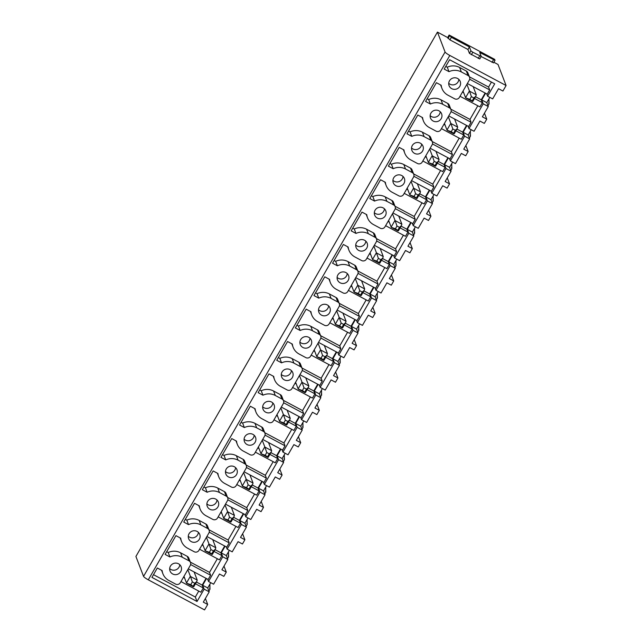 <?xml version="1.0" encoding="UTF-8"?>
<svg xmlns="http://www.w3.org/2000/svg" width="642" height="642" viewBox="0 0 642 642"><rect width="100%" height="100%" fill="white"/><g stroke="black" fill="none" stroke-linecap="round" stroke-linejoin="round"><path stroke-width="0.96" d="M209.573 588.12L209.982 589.179L208.907 591.049M209.878 584.204L209.982 589.179M210.753 582.679L207.719 587.96L209.212 591.852L203.305 602.124L207.687 604.467L205.392 598.488M207.687 604.467L204.557 609.9L148.286 579.822A4.959 0.786 29.9 0 1 143.551 576.38L135.911 556.47L437.443 32.1L447.667 37.565L449.127 35.021L494.669 59.361L495.022 60.34L479.726 52.467L481.219 56.424L472.801 52.219L470.907 50.846L469.414 46.954L451.374 37.308L449.127 35.021M493.907 62.282L498.015 64.473L506.089 85.53L502.911 91.044L498.529 88.7L492.671 98.892L487.607 96.188L486.724 93.884M488.947 98.892L489.052 103.868L488.642 102.808M489.052 103.868L487.976 105.737M485.553 93.259L481.717 99.935L483.209 103.827L488.281 106.54L482.367 116.812L486.748 119.155L484.461 113.177M486.748 119.155L484.309 123.4L479.927 121.057L474.069 131.249L468.997 128.536L468.114 126.241M470.337 131.249L470.442 136.224L470.032 135.157M470.442 136.224L469.366 138.094M466.951 125.615L463.115 132.292L464.607 136.184L469.671 138.889L463.765 149.169L468.146 151.512L465.851 145.533M468.146 151.512L465.707 155.757L461.325 153.414L455.467 163.606L450.395 160.893L449.512 158.59M451.735 163.606L451.84 168.581L451.43 167.514M451.84 168.581L450.764 170.451M448.349 157.972L444.505 164.649L445.997 168.533L451.069 171.245L445.163 181.517L449.544 183.861L447.249 177.89M449.544 183.861L447.105 188.106L442.715 185.763L436.857 195.954L431.793 193.25L430.91 190.947M433.133 195.954L433.238 200.93L432.828 199.871M433.238 200.93L432.162 202.8M429.739 190.321L425.903 196.998L427.395 200.89L432.467 203.602L426.553 213.874L430.934 216.218L428.647 210.239M430.934 216.218L428.495 220.463L424.113 218.12L418.255 228.311L413.183 225.599L412.3 223.304M414.523 228.311L414.628 233.287L414.218 232.219M414.628 233.287L413.552 235.157M411.137 222.678L407.301 229.355L408.793 233.247L413.857 235.951L407.951 246.231L412.333 248.574L410.037 242.596M412.333 248.574L409.893 252.82L405.511 250.476L399.653 260.668L394.581 257.956L393.698 255.652M395.921 260.66L396.026 265.644L395.616 264.576M396.026 265.644L394.95 267.513M392.535 255.035L388.691 261.711L390.184 265.595L395.255 268.308L389.349 278.58L393.731 280.923L391.435 274.953M393.731 280.923L391.291 285.168L386.909 282.825L381.043 293.017L375.979 290.312L375.097 288.009M377.311 293.025L377.424 297.992L377.014 296.933M377.424 297.992L376.348 299.862M373.933 287.383L370.089 294.06L371.582 297.952L376.653 300.665L370.739 310.937L375.129 313.28L372.833 307.301M375.129 313.28L372.681 317.525L368.299 315.182L362.441 325.374L357.369 322.661L356.487 320.366M358.717 325.374L358.814 330.349L358.413 329.282M358.814 330.349L357.738 332.219M355.323 319.74L351.487 326.417L352.98 330.309L358.043 333.013L352.137 343.293L356.519 345.637L354.232 339.658M356.519 345.637L354.079 349.882L349.697 347.539L343.839 357.73L338.767 355.018L337.885 352.715M340.108 357.73L340.212 362.706L339.803 361.639M340.212 362.706L339.137 364.576M336.721 352.097L332.885 358.774L334.37 362.658L339.441 365.37L333.535 375.642L337.917 377.986L335.622 372.007M337.917 377.986L335.477 382.231L331.095 379.887L325.229 390.079L320.165 387.375L319.283 385.072M321.506 390.079L321.61 395.055L321.201 393.995M321.61 395.055L320.535 396.925M318.119 384.446L314.275 391.122L315.768 395.015L320.839 397.727L314.933 407.999L319.315 410.342L317.02 404.364M319.315 410.342L316.867 414.588L312.485 412.244L306.627 422.436L301.555 419.724L300.681 417.428M302.896 422.436L303 427.411L302.599 426.344M303 427.411L301.925 429.281M299.509 416.802L295.673 423.479L297.166 427.371L302.238 430.076L296.323 440.356L300.705 442.691L298.418 436.721M300.705 442.691L298.265 446.944L293.884 444.601L288.025 454.793L282.953 452.08L282.071 449.777M284.294 454.785L284.398 459.768L283.989 458.701M284.398 459.768L283.323 461.638M280.907 449.159L277.071 455.836L278.564 459.72L283.628 462.433L277.721 472.705L282.103 475.048L279.808 469.069M282.103 475.048L279.663 479.293L275.282 476.95L269.423 487.142L264.352 484.437L263.469 482.134M265.692 487.15L265.796 492.117L265.387 491.058M265.796 492.117L264.721 493.987M262.305 481.508L258.461 488.185L259.954 492.077L265.026 494.789L259.119 505.061L263.501 507.405L261.206 501.426M263.501 507.405L261.053 511.65L256.672 509.307L250.813 519.498L245.75 516.786L244.867 514.491M247.09 519.498L247.194 524.474L246.785 523.407M247.194 524.474L246.119 526.344M243.695 513.865L239.859 520.542L241.352 524.434L246.424 527.138L240.509 537.418L244.891 539.753L242.604 533.783M244.891 539.753L242.451 544.007L238.07 541.663L232.211 551.855L227.14 549.143L226.257 546.84M228.48 551.855L228.584 556.831L228.175 555.763M228.584 556.831L227.509 558.701M225.093 546.222L221.257 552.898L222.75 556.783L227.814 559.495L221.907 569.767L226.289 572.11L223.994 566.132M226.289 572.11L223.849 576.356L219.468 574.012L213.609 584.204L208.538 581.5L207.655 579.196M483.209 103.827L468.997 128.536M464.607 136.184L450.395 160.893M445.997 168.533L431.793 193.25M427.395 200.89L413.183 225.599M408.793 233.247L394.581 257.956M390.184 265.595L375.979 290.312M371.582 297.952L357.369 322.661M352.98 330.309L338.767 355.018M334.37 362.658L320.165 387.375M315.768 395.015L301.555 419.724M297.166 427.371L282.953 452.08M278.564 459.72L264.352 484.437M259.954 492.077L245.75 516.786M241.352 524.434L227.14 549.143M206.066 578.346L202.19 585.103L203.281 587.96L200.842 592.205L180.964 581.58M161.551 570.256L162.891 573.747A13.594 13.169 159 0 1 162.121 570.561L157.322 568.001L151.929 577.383L197.038 601.498L195.328 597.036L198.747 591.089M197.038 601.498L204.14 589.139L202.647 585.247L206.491 578.57M222.75 556.783L208.538 581.5M162.891 573.747A13.594 13.169 159 0 0 168.894 580.512L175.595 584.092A3.475 3.362 159 0 0 180.306 582.727L190.273 565.401A3.475 3.362 159 0 0 188.973 560.827L182.272 557.24A13.594 13.169 159 0 0 169.929 556.975L165.138 554.415L175.932 535.645L180.723 538.205A13.594 13.169 159 0 0 181.493 541.391A13.594 13.169 159 0 0 187.496 548.156L194.197 551.735A3.475 3.362 159 0 0 198.916 550.371L208.875 533.053A3.475 3.362 159 0 0 207.575 528.47L200.874 524.891A13.594 13.169 159 0 0 188.531 524.618L183.74 522.058L194.534 503.296L199.325 505.856A13.594 13.169 159 0 0 200.095 509.034A13.594 13.169 159 0 0 206.098 515.799L212.799 519.386A3.475 3.362 159 0 0 217.518 518.022L227.477 500.696A3.475 3.362 159 0 0 226.185 496.114L219.476 492.534A13.594 13.169 159 0 0 207.141 492.27L202.35 489.702L213.136 470.939L217.935 473.499A13.594 13.169 159 0 0 218.705 476.685A13.594 13.169 159 0 0 224.7 483.45L231.409 487.029A3.475 3.362 159 0 0 236.12 485.665L246.087 468.339A3.475 3.362 159 0 0 244.787 463.765L238.086 460.178A13.594 13.169 159 0 0 225.743 459.913L220.952 457.353L231.746 438.582L236.537 441.142A13.594 13.169 159 0 0 237.307 444.328A13.594 13.169 159 0 0 243.31 451.093L250.011 454.672A3.475 3.362 159 0 0 254.73 453.308L264.689 435.99A3.475 3.362 159 0 0 263.389 431.408L256.688 427.829A13.594 13.169 159 0 0 244.345 427.556L239.554 424.996L250.348 406.234L255.139 408.793A13.594 13.169 159 0 0 255.909 411.971A13.594 13.169 159 0 0 261.912 418.736L268.613 422.324A3.475 3.362 159 0 0 273.332 420.959L283.291 403.633A3.475 3.362 159 0 0 281.99 399.051L275.29 395.472A13.594 13.169 159 0 0 262.955 395.207L258.156 392.647L268.95 373.877L273.741 376.437A13.594 13.169 159 0 0 274.519 379.623A13.594 13.169 159 0 0 280.514 386.388L287.215 389.967A3.475 3.362 159 0 0 291.933 388.603L301.892 371.277A3.475 3.362 159 0 0 300.6 366.702L293.9 363.115A13.594 13.169 159 0 0 281.557 362.85L276.766 360.29L287.56 341.52L292.351 344.08A13.594 13.169 159 0 0 293.121 347.266A13.594 13.169 159 0 0 299.124 354.031L305.825 357.61A3.475 3.362 159 0 0 310.543 356.246L320.502 338.928A3.475 3.362 159 0 0 319.202 334.346L312.502 330.766A13.594 13.169 159 0 0 300.159 330.494L295.368 327.934L306.162 309.171L310.953 311.731A13.594 13.169 159 0 0 311.723 314.909A13.594 13.169 159 0 0 317.726 321.674L324.427 325.261A3.475 3.362 159 0 0 329.145 323.897L339.104 306.571A3.475 3.362 159 0 0 337.804 301.989L331.103 298.41A13.594 13.169 159 0 0 318.769 298.145L313.97 295.585L324.764 276.814L329.555 279.374A13.594 13.169 159 0 0 330.325 282.56A13.594 13.169 159 0 0 336.328 289.325L343.029 292.904A3.475 3.362 159 0 0 347.747 291.54L357.706 274.214A3.475 3.362 159 0 0 356.414 269.64L349.713 266.053A13.594 13.169 159 0 0 337.371 265.788L332.58 263.228L343.366 244.458L348.165 247.026A13.594 13.169 159 0 0 348.935 250.203A13.594 13.169 159 0 0 354.938 256.969L361.639 260.556A3.475 3.362 159 0 0 366.349 259.183L376.316 241.865A3.475 3.362 159 0 0 375.016 237.283L368.315 233.704A13.594 13.169 159 0 0 355.973 233.431L351.182 230.871L361.976 212.109L366.767 214.669A13.594 13.169 159 0 0 367.537 217.847A13.594 13.169 159 0 0 373.54 224.612L380.241 228.199A3.475 3.362 159 0 0 384.959 226.835L394.918 209.509A3.475 3.362 159 0 0 393.618 204.926L386.917 201.347A13.594 13.169 159 0 0 374.583 201.082L369.784 198.522L380.578 179.752L385.369 182.312A13.594 13.169 159 0 0 386.139 185.498A13.594 13.169 159 0 0 392.142 192.263L398.842 195.842A3.475 3.362 159 0 0 403.561 194.478L413.52 177.152A3.475 3.362 159 0 0 412.228 172.578L405.519 168.99A13.594 13.169 159 0 0 393.185 168.726L388.394 166.166L399.18 147.395L403.978 149.963A13.594 13.169 159 0 0 404.749 153.141A13.594 13.169 159 0 0 410.752 159.906L417.452 163.493A3.475 3.362 159 0 0 422.163 162.121L432.13 144.803A3.475 3.362 159 0 0 430.83 140.221L424.129 136.642A13.594 13.169 159 0 0 411.787 136.369L406.996 133.809L417.79 115.046L422.58 117.606A13.594 13.169 159 0 0 423.351 120.784A13.594 13.169 159 0 0 429.354 127.557L436.054 131.137A3.475 3.362 159 0 0 440.773 129.772L450.732 112.446A3.475 3.362 159 0 0 449.432 107.864L442.731 104.285A13.594 13.169 159 0 0 430.389 104.02L425.598 101.46L436.391 82.69L441.182 85.25A13.594 13.169 159 0 0 441.953 88.436A13.594 13.169 159 0 0 447.956 95.201L454.656 98.78A3.475 3.362 159 0 0 459.375 97.415L469.334 80.09A3.475 3.362 159 0 0 468.034 75.515L461.333 71.928A13.594 13.169 159 0 0 448.999 71.663L444.208 69.103L449.601 59.722L494.709 83.829L487.607 96.188M491.435 82.08L488.578 87.055L469.406 76.807M467.36 83.532L487.23 94.157L489.677 89.912L488.578 87.055M485.135 93.042L481.251 99.791L475.529 96.733M460.033 96.276L479.911 106.893L482.351 102.648L481.251 99.791M477.808 105.778L469.976 119.404L450.796 109.156M448.75 115.889L468.628 126.514L471.067 122.269L469.976 119.404M466.533 125.391L462.649 132.148L456.927 129.082M441.431 128.625L461.301 139.25L463.749 135.005L462.649 132.148M459.207 138.126L451.366 151.761L432.194 141.513M430.148 148.246L450.026 158.863L452.466 154.618L451.366 151.761M447.923 157.747L444.047 164.496L438.317 161.439M422.821 160.981L442.699 171.607L445.139 167.361L444.047 164.496M440.605 170.483L432.764 184.118L413.592 173.87M411.546 180.595L431.416 191.22L433.864 186.974L432.764 184.118M429.321 190.096L425.437 196.853L419.716 193.796M404.219 193.338L424.097 203.955L426.537 199.71L425.437 196.853M421.995 202.84L414.162 216.466L394.982 206.218M392.936 212.951L412.814 223.577L415.254 219.331L414.162 216.466M410.719 222.453L406.835 229.21L401.114 226.144M385.617 225.687L405.487 236.312L407.935 232.067L406.835 229.21M403.393 235.189L395.552 248.823L376.381 238.575M374.334 245.308L394.212 255.925L396.652 251.68L395.552 248.823M392.118 254.81L388.233 261.559L382.504 258.501M367.007 258.044L386.885 268.669L389.325 264.424L388.233 261.559M384.791 267.545L376.95 281.18L357.779 270.932M355.732 277.657L375.61 288.282L378.05 284.037L376.95 281.18M373.508 287.159L369.623 293.916L363.902 290.858M348.405 290.401L368.283 301.018L370.723 296.773L369.623 293.916M366.189 299.902L358.348 313.529L339.169 303.281M337.122 310.014L357 320.639L359.44 316.394L358.348 313.529M354.906 319.515L351.022 326.272L345.3 323.207M329.803 322.749L349.681 333.375L352.121 329.129L351.022 326.272M347.579 332.251L339.738 345.886L320.567 335.638M318.52 342.371L338.398 352.988L340.838 348.742L339.738 345.886M336.304 351.872L332.42 358.621L326.698 355.564M311.193 355.106L331.071 365.731L333.511 361.486L332.42 358.621M328.977 364.608L321.136 378.242L301.965 367.994M299.918 374.719L319.796 385.344L322.236 381.099L321.136 378.242M317.694 384.221L313.81 390.978L308.088 387.92M292.591 387.463L312.469 398.08L314.909 393.835L313.81 390.978M310.375 396.965L302.534 410.591L283.363 400.343M281.316 407.076L301.186 417.701L303.634 413.456L302.534 410.591M299.092 416.578L295.208 423.335L289.486 420.269M273.99 419.812L293.867 430.437L296.307 426.192L295.208 423.335M291.765 429.313L283.933 442.948L264.753 432.7M262.706 439.433L282.584 450.05L285.024 445.805L283.933 442.948M280.49 448.935L276.606 455.684L270.884 452.626M255.388 452.169L275.257 462.794L277.705 458.548L276.606 455.684M273.163 461.67L265.323 475.305L246.151 465.049M244.104 471.782L263.982 482.407L266.422 478.162L265.323 475.305M261.88 481.283L258.004 488.04L252.274 484.983M236.778 484.525L256.656 495.142L259.095 490.897L258.004 488.04M254.561 494.027L246.721 507.653L227.549 497.406M225.502 504.139L245.372 514.764L247.82 510.518L246.721 507.653M243.278 513.64L239.394 520.389L233.672 517.332M218.176 516.874L238.054 527.499L240.493 523.254L239.394 520.389M235.951 526.376L228.119 540.01L208.939 529.762M206.893 536.495L226.77 547.112L229.21 542.867L228.119 540.01M224.676 545.997L220.792 552.746L215.07 549.688M199.574 549.231L219.444 559.856L221.891 555.611L220.792 552.746M217.349 558.733L209.509 572.367L190.337 562.111M188.291 568.844L208.168 579.469L210.608 575.224L209.509 572.367M203.281 587.96L195.465 583.779M184.591 577.969L183.411 577.335M210.608 575.224L190.618 564.543M202.19 585.103L196.46 582.045M506.089 85.53L449.809 55.445L148.286 579.822M209.212 591.852L204.14 589.139M457.577 78.468A5.955 5.77 159 0 0 449.087 85.699A5.955 5.77 159 0 0 458.492 87.898A5.955 5.77 159 0 0 457.577 78.468M438.976 110.825A5.955 5.77 159 0 0 430.485 118.048A5.955 5.77 159 0 0 439.882 120.255A5.955 5.77 159 0 0 438.976 110.825M420.366 143.182A5.955 5.77 159 0 0 411.883 150.405A5.955 5.77 159 0 0 421.28 152.603A5.955 5.77 159 0 0 420.366 143.182M401.764 175.531A5.955 5.77 159 0 0 393.273 182.761A5.955 5.77 159 0 0 402.678 184.96A5.955 5.77 159 0 0 401.764 175.531M383.162 207.888A5.955 5.77 159 0 0 374.671 215.11A5.955 5.77 159 0 0 384.068 217.317A5.955 5.77 159 0 0 383.162 207.888M364.552 240.244A5.955 5.77 159 0 0 356.069 247.467A5.955 5.77 159 0 0 365.467 249.666A5.955 5.77 159 0 0 364.552 240.244M345.95 272.593A5.955 5.77 159 0 0 337.459 279.824A5.955 5.77 159 0 0 346.865 282.023A5.955 5.77 159 0 0 345.95 272.593M327.348 304.95A5.955 5.77 159 0 0 318.857 312.173A5.955 5.77 159 0 0 328.255 314.379A5.955 5.77 159 0 0 327.348 304.95M308.738 337.307A5.955 5.77 159 0 0 300.255 344.529A5.955 5.77 159 0 0 309.653 346.728A5.955 5.77 159 0 0 308.738 337.307M290.136 369.656A5.955 5.77 159 0 0 281.645 376.886A5.955 5.77 159 0 0 291.051 379.085A5.955 5.77 159 0 0 290.136 369.656M271.534 402.012A5.955 5.77 159 0 0 263.043 409.235A5.955 5.77 159 0 0 272.441 411.442A5.955 5.77 159 0 0 271.534 402.012M252.924 434.361A5.955 5.77 159 0 0 244.442 441.592A5.955 5.77 159 0 0 253.839 443.791A5.955 5.77 159 0 0 252.924 434.361M234.322 466.718A5.955 5.77 159 0 0 225.832 473.948A5.955 5.77 159 0 0 235.237 476.147A5.955 5.77 159 0 0 234.322 466.718M215.72 499.075A5.955 5.77 159 0 0 207.23 506.297A5.955 5.77 159 0 0 216.635 508.496A5.955 5.77 159 0 0 215.72 499.075M197.118 531.424A5.955 5.77 159 0 0 188.628 538.654A5.955 5.77 159 0 0 198.025 540.853A5.955 5.77 159 0 0 197.118 531.424M178.508 563.78A5.955 5.77 159 0 0 170.026 571.011A5.955 5.77 159 0 0 179.423 573.21A5.955 5.77 159 0 0 178.508 563.78M207.719 587.96L202.647 585.247M190.505 562.553L188.796 558.091A3.475 3.362 159 0 0 187.263 556.365L180.562 552.778A13.594 13.169 159 0 0 168.22 552.513L166.695 551.703M168.22 552.513L169.929 556.975M169.665 568.587A5.955 5.77 159 0 0 179.784 564.703M153.486 574.67L195.328 597.036M240.493 523.254L232.669 519.073M221.795 513.263L220.615 512.629M247.964 517.974L244.931 523.254L239.859 520.542M246.424 527.138L244.931 523.254M247.82 510.518L227.83 499.829M227.717 497.847L226 493.385A3.475 3.362 159 0 0 224.467 491.652L217.766 488.072A13.594 13.169 159 0 0 205.432 487.808L203.907 486.989M205.432 487.808L207.141 492.27M206.876 503.882A5.955 5.77 159 0 0 216.996 499.998M277.705 458.548L269.881 454.367M259.007 448.549L257.827 447.923M285.168 453.268L282.135 458.54L277.071 455.836M283.628 462.433L282.135 458.54M285.024 445.805L265.042 435.124M264.921 433.133L263.212 428.671A3.475 3.362 159 0 0 261.679 426.946L254.978 423.367A13.594 13.169 159 0 0 242.636 423.094L241.119 422.284M242.636 423.094L244.345 427.556M244.08 439.168A5.955 5.77 159 0 0 254.2 435.292M314.909 393.835L307.093 389.654M296.219 383.844L295.031 383.21M322.38 388.554L319.347 393.835L314.275 391.122M320.839 397.727L319.347 393.835M322.236 381.099L302.246 370.418M302.133 368.428L300.424 363.966A3.475 3.362 159 0 0 298.883 362.24L292.182 358.653A13.594 13.169 159 0 0 279.848 358.388L278.323 357.578M279.848 358.388L281.557 362.85M281.292 374.463A5.955 5.77 159 0 0 291.412 370.578M352.121 329.129L344.297 324.948M333.423 319.138L332.243 318.504M359.592 323.849L356.559 329.129L351.487 326.417M358.043 333.013L356.559 329.129M359.44 316.394L339.457 305.704M339.337 303.722L337.628 299.26A3.475 3.362 159 0 0 336.095 297.527L329.394 293.948A13.594 13.169 159 0 0 317.052 293.683L315.535 292.864M317.052 293.683L318.769 298.145M318.504 309.757A5.955 5.77 159 0 0 328.616 305.873M389.325 264.424L381.508 260.243M370.635 254.433L369.455 253.799M396.796 259.143L393.763 264.416L388.691 261.711M395.255 268.308L393.763 264.416M396.652 251.68L376.661 240.999M376.549 239.009L374.84 234.555A3.475 3.362 159 0 0 373.307 232.821L366.606 229.242A13.594 13.169 159 0 0 354.264 228.969L352.739 228.159M354.264 228.969L355.973 233.431M355.708 245.043A5.955 5.77 159 0 0 365.828 241.167M426.537 199.71L418.712 195.529M407.839 189.719L406.659 189.093M434.008 194.43L430.975 199.71L425.903 196.998M432.467 203.602L430.975 199.71M433.864 186.974L413.873 176.293M413.761 174.303L412.044 169.841A3.475 3.362 159 0 0 410.511 168.116L403.81 164.529A13.594 13.169 159 0 0 391.476 164.264L389.951 163.453M391.476 164.264L393.185 168.726M392.92 180.338A5.955 5.77 159 0 0 403.04 176.454M463.749 135.005L455.924 130.824M445.05 125.013L443.871 124.379M471.22 129.724L468.178 135.005L463.115 132.292M469.671 138.889L468.178 135.005M471.067 122.269L451.085 111.58M450.965 109.597L449.256 105.136A3.475 3.362 159 0 0 447.723 103.402L441.022 99.823A13.594 13.169 159 0 0 428.679 99.558L427.163 98.748M428.679 99.558L430.389 104.02M430.124 115.632A5.955 5.77 159 0 0 440.243 111.748M448.734 83.275A5.955 5.77 159 0 0 458.853 79.391M448.999 71.663L447.281 67.201L445.765 66.391M469.575 77.241L467.858 72.779A3.475 3.362 159 0 0 466.325 71.053L459.624 67.466A13.594 13.169 159 0 0 447.281 67.201M489.822 97.367L486.788 102.648L481.717 99.935M488.281 106.54L486.788 102.648M489.677 89.912L469.687 79.231M482.351 102.648L474.526 98.467M463.652 92.657L462.473 92.031M143.551 576.38L445.075 52.01A4.959 0.786 29.9 0 0 449.809 55.445M445.075 52.01L437.443 32.1M481.147 56.552L493.554 62.82M447.667 37.565L449.914 39.86L467.954 49.498L469.446 53.39L479.759 58.904M467.954 49.498L469.414 46.954M411.522 147.981A5.955 5.77 159 0 0 421.642 144.105M411.787 136.369L410.077 131.907L408.553 131.096M432.363 141.954L430.654 137.492A3.475 3.362 159 0 0 429.121 135.759L422.412 132.18A13.594 13.169 159 0 0 410.077 131.907M451.069 171.245L449.577 167.353L444.505 164.649M452.61 162.081L449.577 167.353M445.139 167.361L437.322 163.18M426.448 157.37L425.269 156.736M452.466 154.618L432.475 143.936M374.318 212.695A5.955 5.77 159 0 0 384.43 208.81M374.583 201.082L372.866 196.621L371.349 195.802M395.151 206.66L393.442 202.198A3.475 3.362 159 0 0 391.909 200.465L385.208 196.885A13.594 13.169 159 0 0 372.866 196.621M413.857 235.951L412.365 232.067L407.301 229.355M415.406 226.787L412.365 232.067M407.935 232.067L400.11 227.886M389.237 222.076L388.057 221.442M415.254 219.331L395.271 208.642M337.106 277.4A5.955 5.77 159 0 0 347.226 273.516M337.371 265.788L335.662 261.326L334.137 260.516M357.947 271.365L356.23 266.903A3.475 3.362 159 0 0 354.697 265.178L347.996 261.591A13.594 13.169 159 0 0 335.662 261.326M376.653 300.665L375.161 296.773L370.089 294.06M378.194 291.492L375.161 296.773M370.723 296.773L362.907 292.591M352.033 286.781L350.845 286.147M378.05 284.037L358.059 273.356M299.894 342.106A5.955 5.77 159 0 0 310.014 338.23M300.159 330.494L298.45 326.032L296.925 325.221M320.735 336.071L319.026 331.609A3.475 3.362 159 0 0 317.493 329.884L310.792 326.305A13.594 13.169 159 0 0 298.45 326.032M339.441 365.37L337.949 361.478L332.885 358.774M340.982 356.206L337.949 361.478M333.511 361.486L325.695 357.305M314.821 351.487L313.641 350.861M340.838 348.742L320.848 338.061M262.69 406.819A5.955 5.77 159 0 0 272.802 402.935M262.955 395.207L261.238 390.745L259.721 389.927M283.523 400.785L281.814 396.323A3.475 3.362 159 0 0 280.281 394.589L273.58 391.01A13.594 13.169 159 0 0 261.238 390.745M302.238 430.076L300.745 426.192L295.673 423.479M303.778 420.911L300.745 426.192M296.307 426.192L288.483 422.011M277.609 416.201L276.429 415.567M303.634 413.456L283.644 402.767M225.478 471.525A5.955 5.77 159 0 0 235.598 467.641M225.743 459.913L224.034 455.451L222.509 454.64M246.319 465.49L244.61 461.028A3.475 3.362 159 0 0 243.077 459.303L236.368 455.716A13.594 13.169 159 0 0 224.034 455.451M265.026 494.789L263.533 490.897L258.461 488.185M266.566 485.617L263.533 490.897M259.095 490.897L251.279 486.716M240.405 480.906L239.217 480.272M266.422 478.162L246.432 467.48M188.266 536.231A5.955 5.77 159 0 0 198.386 532.354M188.531 524.618L186.822 520.156L185.305 519.346M209.107 530.196L207.398 525.734A3.475 3.362 159 0 0 205.865 524.008L199.164 520.429A13.594 13.169 159 0 0 186.822 520.156M227.814 559.495L226.321 555.603L221.257 552.898M229.363 550.33L226.321 555.603M221.891 555.611L214.067 551.43M203.193 545.612L202.013 544.986M229.21 542.867L209.228 532.186M463.034 91.044L465.578 97.672A25.247 4.013 29.9 0 0 465.667 97.873L469.832 99.349L471.405 96.613L473.9 97.945L475.794 96.268L476.284 94.783A25.247 4.013 29.9 0 0 476.22 94.591L473.178 86.646M471.405 96.613L469.527 91.164L476.284 94.783M466.894 84.335L469.438 90.963A25.247 4.013 29.9 0 0 469.527 91.164M469.832 99.349L472.841 101.412M472.327 100.682L473.9 97.945M465.667 97.873L472.432 101.492M444.433 123.4L446.976 130.021A25.247 4.013 29.9 0 0 447.065 130.23L451.23 131.698L452.803 128.962L455.29 130.294L457.192 128.625L457.682 127.132A25.247 4.013 29.9 0 0 457.618 126.939L454.568 119.003M452.803 128.962L450.917 123.521L457.682 127.132M448.293 116.692L450.828 123.312A25.247 4.013 29.9 0 0 450.917 123.521M451.23 131.698L454.231 133.761L457.2 128.601M453.717 133.03L455.29 130.294M447.065 130.23L453.822 133.841M425.831 155.757L428.366 162.378A25.247 4.013 29.9 0 0 428.455 162.587L432.62 164.055L434.201 161.319L436.688 162.651L438.582 160.981L439.08 159.489A25.247 4.013 29.9 0 0 439.016 159.296L435.966 151.351M434.201 161.319L432.315 155.878L439.08 159.489M429.683 149.048L432.226 155.669A25.247 4.013 29.9 0 0 432.315 155.878M432.62 164.055L435.629 166.118M435.116 165.387L436.688 162.651M428.455 162.587L435.22 166.198M407.221 188.106L409.765 194.735A25.247 4.013 29.9 0 0 409.853 194.935L414.018 196.412L415.591 193.675L418.086 195.007L419.98 193.33L420.47 191.846A25.247 4.013 29.9 0 0 420.406 191.653L417.364 183.708M415.591 193.675L413.713 188.226L420.47 191.846M411.081 181.397L413.625 188.026A25.247 4.013 29.9 0 0 413.713 188.226M414.018 196.412L417.027 198.474M416.514 197.744L418.086 195.007M409.853 194.935L416.618 198.555M388.619 220.463L391.163 227.083A25.247 4.013 29.9 0 0 391.251 227.292L395.416 228.761L396.989 226.024L399.476 227.356L401.378 225.687L401.868 224.194A25.247 4.013 29.9 0 0 401.804 224.002L398.754 216.065M396.989 226.024L395.103 220.583L401.868 224.194M392.479 213.754L395.015 220.375A25.247 4.013 29.9 0 0 395.103 220.583M395.416 228.761L398.417 230.823L401.386 225.663M397.904 230.093L399.476 227.356M391.251 227.292L398.008 230.903M370.017 252.82L372.553 259.44A25.247 4.013 29.9 0 0 372.641 259.649L376.814 261.117L378.387 258.381L380.875 259.713L382.768 258.044L383.266 256.551A25.247 4.013 29.9 0 0 383.202 256.359L380.152 248.414M378.387 258.381L376.501 252.94L383.266 256.551M373.877 246.111L376.413 252.731A25.247 4.013 29.9 0 0 376.501 252.94M376.814 261.117L379.815 263.18M379.302 262.45L380.875 259.713M372.641 259.649L379.406 263.26M351.415 285.168L353.951 291.789A25.247 4.013 29.9 0 0 354.039 291.998L358.204 293.474L359.777 290.738L362.273 292.07L364.166 290.393L364.656 288.908A25.247 4.013 29.9 0 0 364.6 288.715L361.55 280.771M359.777 290.738L357.899 285.289L364.656 288.908M355.267 278.459L357.811 285.088A25.247 4.013 29.9 0 0 357.899 285.289M358.204 293.474L361.213 295.537M360.7 294.806L362.273 292.07M354.039 291.998L360.804 295.617M332.805 317.525L335.349 324.146A25.247 4.013 29.9 0 0 335.437 324.354L339.602 325.823L341.175 323.087L343.671 324.419L345.565 322.749L346.054 321.257A25.247 4.013 29.9 0 0 345.99 321.064L342.948 313.127M341.175 323.087L339.297 317.646L346.054 321.257M336.665 310.816L339.201 317.437A25.247 4.013 29.9 0 0 339.297 317.646M339.602 325.823L342.603 327.885L345.573 322.725M342.09 327.155L343.671 324.419M335.437 324.354L342.194 327.966M314.203 349.882L316.739 356.503A25.247 4.013 29.9 0 0 316.835 356.703L321 358.18L322.573 355.443L325.061 356.775L326.963 355.106L327.452 353.614A25.247 4.013 29.9 0 0 327.388 353.421L324.338 345.476M322.573 355.443L320.687 350.002L327.452 353.614M318.063 343.173L320.599 349.794A25.247 4.013 29.9 0 0 320.687 350.002M321 358.18L324.001 360.242M323.488 359.512L325.061 356.775M316.835 356.703L323.592 360.322M295.601 382.231L298.137 388.851A25.247 4.013 29.9 0 0 298.225 389.06L302.39 390.537L303.963 387.8L306.459 389.132L308.353 387.455L308.85 385.97A25.247 4.013 29.9 0 0 308.786 385.778L305.736 377.833M303.963 387.8L302.085 382.351L308.85 385.97M299.453 375.522L301.997 382.142A25.247 4.013 29.9 0 0 302.085 382.351M302.39 390.537L305.399 392.599M304.886 391.869L306.459 389.132M298.225 389.06L304.99 392.679M276.991 414.588L279.535 421.208A25.247 4.013 29.9 0 0 279.623 421.417L283.788 422.885L285.361 420.149L287.857 421.481L289.751 419.812L290.24 418.319A25.247 4.013 29.9 0 0 290.176 418.127L287.135 410.182M285.361 420.149L283.483 414.708L290.24 418.319M280.851 407.879L283.387 414.499A25.247 4.013 29.9 0 0 283.483 414.708M283.788 422.885L286.797 424.948M286.284 424.218L287.857 421.481M279.623 421.417L286.388 425.028M258.389 446.944L260.925 453.565A25.247 4.013 29.9 0 0 261.021 453.766L265.186 455.242L266.759 452.506L269.247 453.838L271.149 452.169L271.638 450.676A25.247 4.013 29.9 0 0 271.574 450.483L268.525 442.539M266.759 452.506L264.873 447.057L271.638 450.676M262.249 440.235L264.785 446.856A25.247 4.013 29.9 0 0 264.873 447.057M265.186 455.242L268.187 457.305M267.674 456.574L269.247 453.838M261.021 453.766L267.778 457.385M239.787 479.293L242.323 485.914A25.247 4.013 29.9 0 0 242.411 486.122L246.576 487.599L248.157 484.862L250.645 486.195L252.539 484.517L253.036 483.033A25.247 4.013 29.9 0 0 252.972 482.84L249.923 474.895M248.157 484.862L246.271 479.413L253.036 483.033M243.639 472.584L246.183 479.205A25.247 4.013 29.9 0 0 246.271 479.413M246.576 487.599L249.586 489.661M249.072 488.931L250.645 486.195M242.411 486.122L249.176 489.734M221.177 511.65L223.721 518.271A25.247 4.013 29.9 0 0 223.809 518.479L227.974 519.948L229.547 517.211L232.043 518.543L233.937 516.874L234.426 515.382A25.247 4.013 29.9 0 0 234.362 515.189L231.321 507.244M229.547 517.211L227.669 511.77L234.426 515.382M225.037 504.941L227.581 511.562A25.247 4.013 29.9 0 0 227.669 511.77M227.974 519.948L230.984 522.01M230.47 521.28L232.043 518.543M223.809 518.479L230.574 522.09M202.575 544.007L205.119 550.627A25.247 4.013 29.9 0 0 205.207 550.828L209.372 552.305L210.945 549.568L213.433 550.9L215.335 549.231L215.824 547.738A25.247 4.013 29.9 0 0 215.76 547.546L212.711 539.601M210.945 549.568L209.059 544.119L215.824 547.738M206.435 537.298L208.971 543.918A25.247 4.013 29.9 0 0 209.059 544.119M209.372 552.305L212.374 554.367M211.86 553.637L213.433 550.9M205.207 550.828L211.964 554.447M183.973 576.356L186.509 582.976A25.247 4.013 29.9 0 0 186.597 583.185L190.762 584.661L192.343 581.925L194.831 583.257L196.725 581.58L197.222 580.087A25.247 4.013 29.9 0 0 197.158 579.903L194.109 571.958M192.343 581.925L190.457 576.476L197.222 580.087M187.825 569.647L190.369 576.267A25.247 4.013 29.9 0 0 190.457 576.476M190.762 584.661L193.772 586.724M193.258 585.994L194.831 583.257M186.597 583.185L193.362 586.796M187.263 556.365L188.973 560.827M182.272 557.24L180.562 552.778M224.467 491.652L226.185 496.114M219.476 492.534L217.766 488.072M261.679 426.946L263.389 431.408M256.688 427.829L254.978 423.367M298.883 362.24L300.6 366.702M293.9 363.115L292.182 358.653M336.095 297.527L337.804 301.989M331.103 298.41L329.394 293.948M373.307 232.821L375.016 237.283M368.315 233.704L366.606 229.242M410.511 168.116L412.228 172.578M405.519 168.99L403.81 164.529M447.723 103.402L449.432 107.864M442.731 104.285L441.022 99.823M459.624 67.466L461.333 71.928M468.034 75.515L466.325 71.053M492.013 62.362L493.473 59.81M478.21 58.438L479.678 55.894M471.34 54.763L472.801 52.219M469.446 53.39L470.907 50.846M449.914 39.86L451.374 37.308M448.012 38.48L449.48 35.936M422.412 132.18L424.129 136.642M430.83 140.221L429.121 135.759M385.208 196.885L386.917 201.347M393.618 204.926L391.909 200.465M347.996 261.591L349.713 266.053M356.414 269.64L354.697 265.178M310.792 326.305L312.502 330.766M319.202 334.346L317.493 329.884M273.58 391.01L275.29 395.472M281.99 399.051L280.281 394.589M236.368 455.716L238.086 460.178M244.787 463.765L243.077 459.303M199.164 520.429L200.874 524.891M207.575 528.47L205.865 524.008M465.578 97.672L469.438 90.963M446.976 130.021L450.828 123.312M428.366 162.378L432.226 155.669M409.765 194.735L413.625 188.026M391.163 227.083L395.015 220.375M372.553 259.44L376.413 252.731M353.951 291.789L357.811 285.088M335.349 324.146L339.201 317.437M316.739 356.503L320.599 349.794M298.137 388.851L301.997 382.142M279.535 421.208L283.387 414.499M260.925 453.565L264.785 446.856M242.323 485.914L246.183 479.205M223.721 518.271L227.581 511.562M205.119 550.627L208.971 543.918M186.509 582.976L190.369 576.267M198.763 505.551L200.095 509.034M235.967 440.845L237.307 444.328M273.179 376.132L274.519 379.623M310.391 311.426L311.723 314.909M347.595 246.721L348.935 250.203M384.807 182.015L386.139 185.498M422.011 117.301L423.351 120.784M440.621 84.953L441.953 88.436M493.554 62.892L495.022 60.34M479.759 58.968L481.219 56.424M403.409 149.658L404.749 153.141M366.205 214.364L367.537 217.847M328.993 279.077L330.325 282.56M291.781 343.783L293.121 347.266M254.577 408.489L255.909 411.971M217.365 473.194L218.705 476.685M180.153 537.908L181.493 541.391M472.825 101.436L475.802 96.252M435.621 166.142L438.598 160.957M417.011 198.498L419.996 193.314M379.807 263.204L382.784 258.02M361.197 295.561L364.183 290.377M323.993 360.266L326.971 355.082M305.383 392.623L308.369 387.439M286.781 424.972L289.759 419.788M268.179 457.329L271.157 452.145M249.569 489.677L252.555 484.501M230.968 522.034L233.953 516.85M212.366 554.391L215.343 549.207M193.764 586.74L196.741 581.564"/></g></svg>
